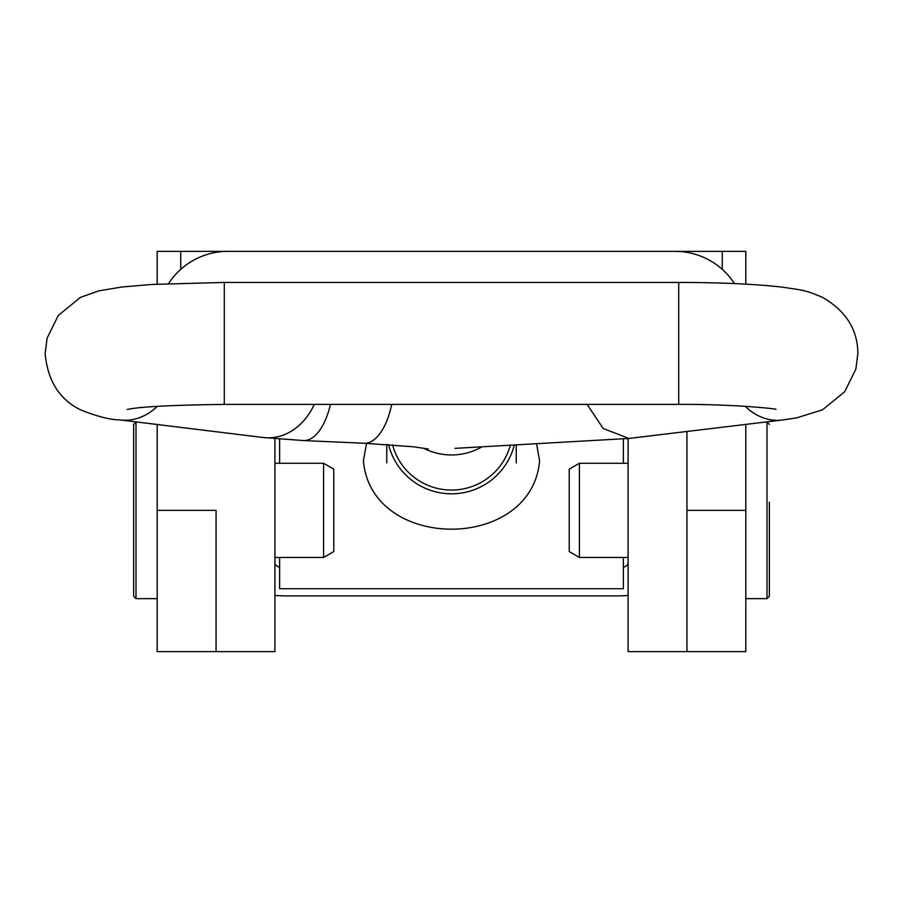 <?xml version="1.0" encoding="UTF-8"?>
<svg xmlns="http://www.w3.org/2000/svg" width="903" height="903" viewBox="0 0 903 903"><rect width="100%" height="100%" fill="white"/><g stroke="black" fill="none" stroke-linecap="round" stroke-linejoin="round"><path stroke-width="1.35" d="M722.265 269.354L722.265 251.373L745.81 251.373L745.81 284.14M722.265 251.373L157.19 251.373L157.19 284.14M180.735 251.373L180.735 269.354M227.827 251.373A70.637 70.637 0 0 0 168.556 283.576M274.918 438.745L274.918 651.627L157.19 651.627L157.19 424.5M216.054 510.364L216.054 651.627L216.054 510.364L157.19 510.364M734.444 283.576A70.637 70.637 0 0 0 675.173 251.373M745.81 424.41L745.81 651.627L686.946 651.627L686.946 431.51L686.946 651.627L628.082 651.627L628.082 438.497M628.082 595.438A70.637 32.971 180 0 1 616.309 595.901L286.691 595.901A70.637 32.971 180 0 1 274.918 595.438M623.375 567.321A11.773 5.497 180 0 0 628.082 562.93M274.918 562.93A11.773 5.497 180 0 0 279.625 567.321M366.562 443.339L363.401 460.869C371.246 551.925 531.653 551.97 539.599 460.869L536.563 443.7M623.375 557.456L623.375 588.711L279.625 588.711L279.625 557.456M279.625 463.273L279.625 439.14M623.375 463.273L623.375 438.756M137.425 422.073L136.003 422.073L136.003 598.655L133.644 596.296L133.644 424.421L133.644 550.604M323.579 557.456L323.579 463.273L333.783 469.154L333.783 551.564L323.579 557.456L274.918 557.456M514.304 444.965A64.745 64.508 180 0 1 388.595 444.581M510.353 445.19A60.975 60.749 180 0 1 392.557 444.863M587.097 404.397L603.204 428.53L628.939 438.44L782.201 420.03A60.975 49.462 -96.9 0 1 745.133 406.271M769.356 502.271L769.356 596.296L766.997 598.655L766.997 422.073L769.356 424.421M579.421 463.273L579.421 557.456L569.217 551.564L569.217 469.154L579.421 463.273L628.082 463.273M745.81 510.364L686.946 510.364M423.349 448.091A60.975 60.749 -0 0 0 481.999 446.804M428.304 449.028L413.913 446.827L364.112 443.238A60.975 27.587 -87.5 0 0 391.733 404.397M364.112 443.238L303.442 440.574L263.383 437.537L120.065 419.94C110.087 419.793 96.869 416.407 80.423 409.77C59.429 399.431 47.667 380.705 45.15 353.581L47.114 338.14L58.323 315.395L80.514 297.347L98.777 290.868L122.074 286.985L151.704 284.456L224.294 282.436L224.294 404.397L678.706 404.397C734.263 404.036 780.102 409.115 775.722 409.454M224.294 282.436L678.706 282.436L678.706 404.397M120.065 419.94A60.975 49.767 -83 0 0 157.37 406.305M263.383 437.537A60.975 49.767 -83 0 0 314.255 404.397M303.442 440.574A60.975 27.587 -87.5 0 0 330.475 404.397M136.003 422.073L133.644 424.421M323.579 463.273L274.918 463.273M157.19 598.655L136.003 598.655M678.706 282.436C719.747 282.481 753.87 283.993 781.072 287.007C806.277 290.563 806.842 290.777 822.464 297.335C845.953 310.948 857.748 329.697 857.85 353.581L855.886 369.034L844.677 391.778L822.486 409.815L796.57 417.897L782.201 420.03M386.755 444.457L386.755 462.878M628.939 438.44L454.965 448.351M127.278 409.454C139.367 406.756 171.705 405.075 224.294 404.397M516.245 444.863L516.245 462.878M765.259 422.073L766.997 422.073M579.421 557.456L628.082 557.456M745.81 598.655L766.997 598.655"/></g></svg>
